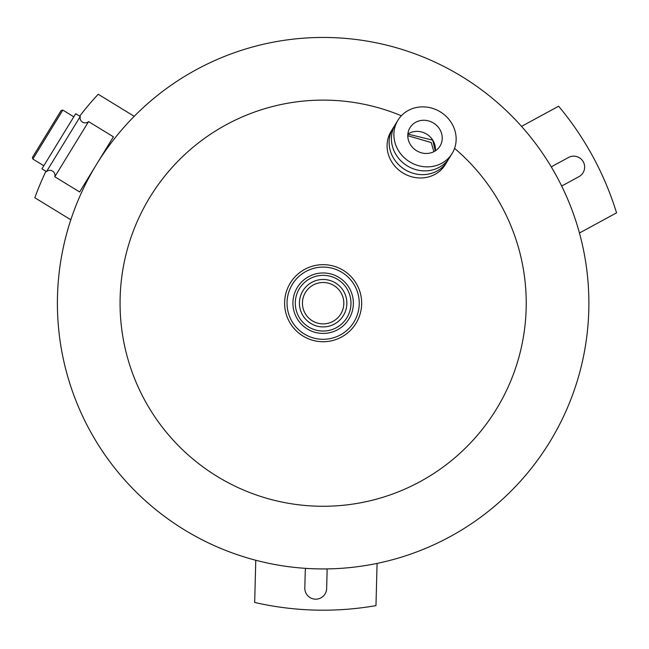 <?xml version="1.0" encoding="UTF-8"?>
<svg xmlns="http://www.w3.org/2000/svg" width="649" height="649" viewBox="0 0 649 649"><rect width="100%" height="100%" fill="white"/><g stroke="black" fill="none" stroke-linecap="round" stroke-linejoin="round"><path stroke-width="0.97" d="M70.822 219.792L34.819 197.742A307.001 307.001 0 0 1 45.909 171.304M134.205 116.317L98.202 94.259A307.001 307.001 0 0 0 79.689 116.155M41.917 168.862L75.698 113.713L80.257 116.495L46.468 171.652L41.917 168.862M80.257 116.495A5.095 5.095 0 0 0 88.58 121.598L54.8 176.755A5.095 5.095 0 0 0 46.468 171.652M88.58 121.598L113.421 136.809L79.632 191.966L54.8 176.755M62.831 110.095L32.848 159.037L32.45 157.374L61.16 110.492L62.831 110.095L73.799 116.812M32.848 159.037L43.816 165.755M377.077 563.405L375.974 605.614A307.001 307.001 0 0 1 254.676 602.467L255.771 560.257M326.836 568.913A10.919 10.919 0 0 1 327.096 571.558L326.65 588.538A10.919 10.919 0 0 1 315.455 599.173A10.919 10.919 0 0 1 304.819 587.97L305.257 570.99A10.919 10.919 0 0 1 305.647 568.362M561.531 185.752A10.919 10.919 0 0 0 564.005 184.778L578.932 176.666A10.919 10.919 0 0 0 583.313 161.861A10.919 10.919 0 0 0 568.5 157.48L553.573 165.584A10.919 10.919 0 0 0 551.415 167.134M521.528 126.377L558.627 106.225A307.001 307.001 0 0 1 616.55 212.848L579.452 233.007M394.373 126.206A31.793 29.302 31.5 0 0 393.14 128.04A31.793 29.302 31.5 0 0 394.008 158.908A31.793 29.302 31.5 0 0 447.364 161.252A31.793 29.302 31.5 0 0 448.443 159.321M447.364 161.252L445.319 164.586A31.793 29.302 -148.5 0 1 391.964 162.234A31.793 29.302 -148.5 0 1 391.104 131.374L393.14 128.04M435.357 150.836A17.596 16.217 31.5 0 0 432.737 140.087A17.596 16.217 31.5 0 0 407.872 134.002M452.126 153.472L449.668 157.488A31.793 29.302 -148.5 0 1 396.312 155.135A31.793 29.302 -148.5 0 1 395.452 124.275L397.91 120.26A31.793 29.302 31.5 0 0 398.77 151.12A31.793 29.302 31.5 0 0 452.126 153.472A31.793 29.302 31.5 0 0 451.266 122.604A31.793 29.302 31.5 0 0 397.91 120.26M439.543 128.973A17.596 16.217 -148.5 0 1 440.022 146.057A17.596 16.217 -148.5 0 1 410.493 144.759A17.596 16.217 -148.5 0 1 410.014 127.675A17.596 16.217 -148.5 0 1 439.543 128.973M196.29 69.678A265.749 265.749 0 0 0 89.627 430.044A265.749 265.749 0 0 0 449.992 536.707A265.749 265.749 0 0 0 556.655 176.341A265.749 265.749 0 0 0 196.29 69.678A265.749 265.749 0 0 0 89.627 430.044A265.749 265.749 0 0 0 449.992 536.707A265.749 265.749 0 0 0 556.655 176.341A265.749 265.749 0 0 0 196.29 69.678A265.749 265.749 0 0 0 89.627 430.044A265.749 265.749 0 0 0 449.992 536.707M401.35 115.773A203.088 203.088 0 0 0 144.686 400.133A203.088 203.088 0 0 0 420.081 481.647A203.088 203.088 0 0 0 454.568 148.361M407.864 134.1L432.705 140.135L435.276 150.884M289.284 321.579A38.526 38.526 0 0 0 341.528 337.05A38.526 38.526 0 0 0 356.999 284.806A38.526 38.526 0 0 0 304.746 269.335A38.526 38.526 0 0 0 289.284 321.579M291.417 320.428A36.101 36.101 0 0 0 340.376 334.916A36.101 36.101 0 0 0 354.865 285.958A36.101 36.101 0 0 0 305.906 271.469A36.101 36.101 0 0 0 291.417 320.428M296.577 317.621A30.227 30.227 0 0 0 337.569 329.757A30.227 30.227 0 0 0 349.697 288.764A30.227 30.227 0 0 0 308.713 276.628A30.227 30.227 0 0 0 296.577 317.621M347.613 289.9A27.85 27.85 0 0 1 336.433 327.664A27.85 27.85 0 0 1 298.67 316.485A27.85 27.85 0 0 1 309.849 278.721A27.85 27.85 0 0 1 347.613 289.9M302.296 314.514A23.721 23.721 0 0 0 334.462 324.038A23.721 23.721 0 0 0 343.986 291.872A23.721 23.721 0 0 0 311.82 282.347A23.721 23.721 0 0 0 302.296 314.514M341.317 293.316A20.687 20.687 0 0 1 333.018 321.369A20.687 20.687 0 0 1 304.957 313.069A20.687 20.687 0 0 1 313.264 285.008A20.687 20.687 0 0 1 341.317 293.316M433.889 151.679L431.228 142.545L407.791 135.698M107.085 148.459L109.081 145.717M108.456 146.569L106.809 148.848M101.001 157.334L99.727 159.297M92.985 170.338L92.272 171.587M89.659 176.277L89.108 177.299"/></g></svg>
